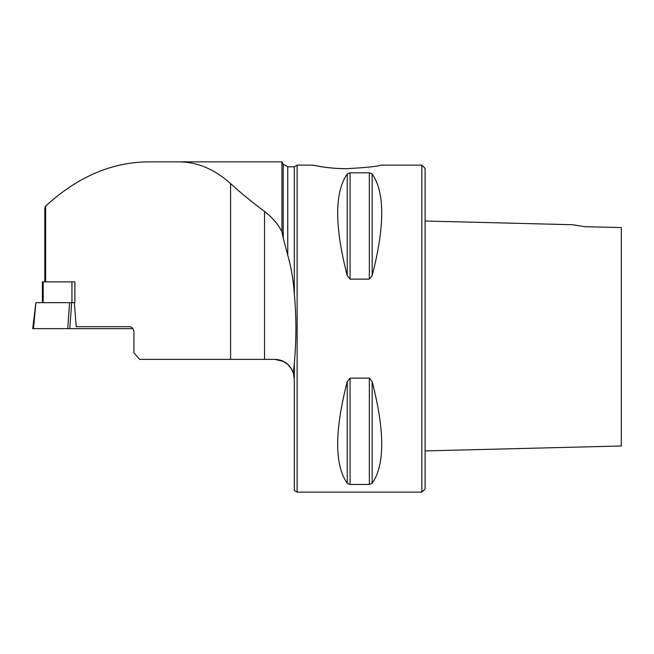 <?xml version="1.0" encoding="UTF-8"?>
<svg xmlns="http://www.w3.org/2000/svg" width="654" height="654" viewBox="0 0 654 654"><rect width="100%" height="100%" fill="white"/><g stroke="black" fill="none" stroke-linecap="round" stroke-linejoin="round"><path stroke-width="0.98" d="M179.188 161.865L281.907 161.865L281.907 231.573C277.656 223.668 271.868 216.973 264.543 211.495C251.144 201.432 239.822 192.121 230.584 183.561C214.618 169.255 197.483 162.02 179.188 161.865L148.262 161.865C111.621 162.2 77.401 176.948 45.616 206.116L44.824 207.743L44.824 281.874M71.948 281.874L74.891 281.874L74.891 302.671L71.948 302.671L71.948 281.874L42.379 281.874L42.379 302.671M74.327 302.671L76.232 326.673L129.312 326.673C132.108 326.992 133.637 328.733 133.915 331.905L133.915 352.833L139.678 359.373L274.68 359.373C283.746 359.626 289.975 364.172 293.368 373.017L294.3 378.993L294.3 490.5L297.129 492.135L297.129 165.135L312.612 165.135L315.212 165.658M312.612 165.135L322.569 166.909C329.264 167.98 337.276 168.577 346.62 168.707C367.278 167.506 378.617 166.312 380.628 165.135L421.83 165.135L425.1 168.405L425.1 488.865L421.83 492.135L297.129 492.135M425.1 408.889L425.1 248.52M281.907 231.573L283.231 238.187L283.231 164.154L287.76 166.77L294.3 166.77L294.3 293.826C296.45 317.141 296.45 340.35 294.3 363.444L293.368 373.017M294.3 363.444L294.3 378.993M293.769 374.456L291.872 369.535L287.76 364.368L283.231 361.335L274.68 359.373M283.231 238.187L287.76 255.256C291.193 267.339 293.376 280.198 294.3 293.826M372.159 173.948C384.912 192.243 384.912 226.153 372.159 275.686L369.33 279.135L350.07 279.135L347.241 275.686C334.488 226.153 334.488 192.243 347.241 173.948L350.07 172.811L369.33 172.811L372.159 173.948L372.159 275.686M372.159 381.584C384.912 431.117 384.912 465.027 372.159 483.322L369.33 484.459L350.07 484.459L347.241 483.322C334.488 465.027 334.488 431.117 347.241 381.584L350.07 378.135L369.33 378.135L372.159 381.584L372.159 483.322M350.07 378.135L350.07 484.459M421.83 165.135L421.83 492.135M318.964 166.337C320.321 166.647 334.12 168.806 346.62 168.707M585.003 226.734L572.651 224.723L585.003 226.734L621.3 227.543L621.3 445.701L621.3 227.608M425.1 450.917L621.3 445.987L621.3 303.178M33.493 328.635L32.7 328.635L35.888 302.671L33.493 328.635L67.754 328.635L69.577 302.671L36.199 302.671M132.909 328.635L67.754 328.635M69.577 302.671L71.638 302.671L69.815 328.635M45.616 206.116L45.616 281.874M230.584 183.561L230.584 359.373M287.76 166.77L287.76 255.256M369.33 279.135L369.33 172.811M350.07 279.135L350.07 172.811M347.241 275.686L347.241 173.948M369.33 484.459L369.33 378.135M347.241 483.322L347.241 381.584M264.543 211.495L264.543 359.373M43.18 281.874L43.18 302.671M283.231 164.154L281.907 161.865M294.3 166.77L297.129 165.135M425.1 221.019L572.651 224.723"/></g></svg>
